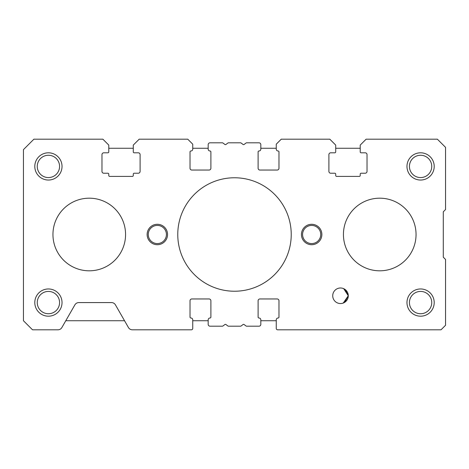 <?xml version="1.0" encoding="UTF-8"?>
<svg xmlns="http://www.w3.org/2000/svg" width="469" height="469" viewBox="0 0 469 469"><rect width="100%" height="100%" fill="white"/><g stroke="black" fill="none" stroke-linecap="round" stroke-linejoin="round"><path stroke-width="0.7" d="M301.444 234.5A10.212 10.212 0 0 1 311.656 224.288A10.212 10.212 0 0 1 321.869 234.5A10.212 10.212 0 0 1 311.656 244.712A10.212 10.212 0 0 1 301.444 234.5M147.131 234.5A10.212 10.212 0 0 1 157.344 224.288A10.212 10.212 0 0 1 167.556 234.5A10.212 10.212 0 0 1 157.344 244.712A10.212 10.212 0 0 1 147.131 234.5M406.969 302.581A13.619 13.619 0 0 1 420.587 288.963A13.619 13.619 0 0 1 434.206 302.581A13.619 13.619 0 0 1 420.587 316.194A13.619 13.619 0 0 1 406.969 302.581M431.744 302.581A11.156 11.156 0 0 0 420.587 291.425A11.156 11.156 0 0 0 409.431 302.581A11.156 11.156 0 0 0 420.587 313.738A11.156 11.156 0 0 0 431.744 302.581M34.794 166.419A13.619 13.619 0 0 1 48.413 152.806A13.619 13.619 0 0 1 62.031 166.419A13.619 13.619 0 0 1 48.413 180.037A13.619 13.619 0 0 1 34.794 166.419M59.569 166.419A11.156 11.156 0 0 0 48.413 155.262A11.156 11.156 0 0 0 37.256 166.419A11.156 11.156 0 0 0 48.413 177.575A11.156 11.156 0 0 0 59.569 166.419M406.969 166.419A13.619 13.619 0 0 1 420.587 152.806A13.619 13.619 0 0 1 434.206 166.419A13.619 13.619 0 0 1 420.587 180.037A13.619 13.619 0 0 1 406.969 166.419M431.744 166.419A11.156 11.156 0 0 0 420.587 155.262A11.156 11.156 0 0 0 409.431 166.419A11.156 11.156 0 0 0 420.587 177.575A11.156 11.156 0 0 0 431.744 166.419M34.794 302.581A13.619 13.619 0 0 1 48.413 288.963A13.619 13.619 0 0 1 62.031 302.581A13.619 13.619 0 0 1 48.413 316.194A13.619 13.619 0 0 1 34.794 302.581M59.569 302.581A11.156 11.156 0 0 0 48.413 291.425A11.156 11.156 0 0 0 37.256 302.581A11.156 11.156 0 0 0 48.413 313.738A11.156 11.156 0 0 0 59.569 302.581M343.683 288.67L348.291 295.775A7.78 7.78 0 0 1 340.506 303.554A7.78 7.78 0 0 1 332.726 295.775A7.78 7.78 0 0 1 340.506 287.989A7.78 7.78 0 0 1 348.291 295.775L345.131 289.514L343.179 288.464M177.769 234.5A56.731 56.731 0 0 1 234.5 177.769A56.731 56.731 0 0 1 291.231 234.5A56.731 56.731 0 0 1 234.5 291.231A56.731 56.731 0 0 1 177.769 234.5M143.725 139.187L170.956 139.187L143.725 139.187M298.044 139.187L325.275 139.187L298.044 139.187M320.737 234.5A9.075 9.075 0 0 0 311.656 225.425A9.075 9.075 0 0 0 302.581 234.5A9.075 9.075 0 0 0 311.656 243.575A9.075 9.075 0 0 0 320.737 234.5M166.419 234.5A9.075 9.075 0 0 0 157.344 225.425A9.075 9.075 0 0 0 148.263 234.5A9.075 9.075 0 0 0 157.344 243.575A9.075 9.075 0 0 0 166.419 234.5M342.716 303.232L344.809 302.259L348.291 295.775L343.249 303.056M23.45 320.737L23.45 149.629L33.891 139.187L102.875 139.187L108.779 145.085L108.779 151.897A0.909 0.909 0 0 1 107.87 152.806L103.784 152.806A1.817 1.817 0 0 0 101.972 154.618L101.972 171.414A1.817 1.817 0 0 0 103.784 173.225L107.87 173.225A0.909 0.909 0 0 1 108.779 174.134L108.779 175.494A0.909 0.909 0 0 0 109.687 176.403L132.381 176.403A0.909 0.909 0 0 0 133.284 175.494L133.284 174.134A0.909 0.909 0 0 1 134.193 173.225L138.279 173.225A1.817 1.817 0 0 0 140.096 171.414L140.096 154.618A1.817 1.817 0 0 0 138.279 152.806L134.193 152.806A0.909 0.909 0 0 1 133.284 151.897L133.284 145.085L139.187 139.187L187.752 139.187L192.741 144.182L192.741 149.171A1.817 1.817 0 0 1 190.93 150.989A0.909 0.909 0 0 0 190.021 151.897L190.021 168.236A1.817 1.817 0 0 0 191.839 170.048L209.086 170.048A1.817 1.817 0 0 0 210.898 168.236L210.898 151.897A0.909 0.909 0 0 0 209.989 150.989A1.817 1.817 0 0 1 208.177 149.171L208.177 144.634A1.817 1.817 0 0 1 209.989 142.816L222.394 142.816A0.909 0.909 0 0 1 222.939 142.998L224.88 144.452A0.909 0.909 0 0 0 225.97 144.452L227.905 142.998A0.909 0.909 0 0 1 228.45 142.816L240.55 142.816A0.909 0.909 0 0 1 241.095 142.998L243.03 144.452A0.909 0.909 0 0 0 244.12 144.452L246.061 142.998A0.909 0.909 0 0 1 246.606 142.816L259.011 142.816A1.817 1.817 0 0 1 260.823 144.634L260.823 149.171A1.817 1.817 0 0 1 259.011 150.989A0.909 0.909 0 0 0 258.102 151.897L258.102 168.236A1.817 1.817 0 0 0 259.914 170.048L277.161 170.048A1.817 1.817 0 0 0 278.979 168.236L278.979 151.897A0.909 0.909 0 0 0 278.07 150.989A1.817 1.817 0 0 1 276.259 149.171L276.259 144.182L281.248 139.187L329.813 139.187L335.716 145.085L335.716 151.897A0.909 0.909 0 0 1 334.807 152.806L330.721 152.806A1.817 1.817 0 0 0 328.904 154.618L328.904 171.414A1.817 1.817 0 0 0 330.721 173.225L334.807 173.225A0.909 0.909 0 0 1 335.716 174.134L335.716 175.494A0.909 0.909 0 0 0 336.619 176.403L359.313 176.403A0.909 0.909 0 0 0 360.221 175.494L360.221 174.134A0.909 0.909 0 0 1 361.13 173.225L365.216 173.225A1.817 1.817 0 0 0 367.028 171.414L367.028 154.618A1.817 1.817 0 0 0 365.216 152.806L361.13 152.806A0.909 0.909 0 0 1 360.221 151.897L360.221 145.085L366.125 139.187L437.378 139.187L445.55 147.354L445.55 209.537L443.281 211.806L443.281 257.194L445.55 259.463L445.55 325.275L441.012 329.813L277.619 329.813A1.36 1.36 0 0 1 276.259 328.452L276.259 319.829A1.817 1.817 0 0 1 278.07 318.011A0.909 0.909 0 0 0 278.979 317.103L278.979 300.764A1.817 1.817 0 0 0 277.161 298.952L259.914 298.952A1.817 1.817 0 0 0 258.102 300.764L258.102 317.103A0.909 0.909 0 0 0 259.011 318.011A1.817 1.817 0 0 1 260.823 319.829L260.823 324.366A1.817 1.817 0 0 1 259.011 326.184L246.606 326.184A0.909 0.909 0 0 1 246.061 326.002L244.12 324.548A0.909 0.909 0 0 0 243.03 324.548L241.095 326.002A0.909 0.909 0 0 1 240.55 326.184L228.45 326.184A0.909 0.909 0 0 1 227.905 326.002L225.97 324.548A0.909 0.909 0 0 0 224.88 324.548L222.939 326.002A0.909 0.909 0 0 1 222.394 326.184L209.989 326.184A1.817 1.817 0 0 1 208.177 324.366L208.177 319.829A1.817 1.817 0 0 1 209.989 318.011A0.909 0.909 0 0 0 210.898 317.103L210.898 300.764A1.817 1.817 0 0 0 209.086 298.952L191.839 298.952A1.817 1.817 0 0 0 190.021 300.764L190.021 317.103A0.909 0.909 0 0 0 190.93 318.011A1.817 1.817 0 0 1 192.741 319.829L192.741 328.452A1.36 1.36 0 0 1 191.381 329.813L132.381 329.813A4.538 4.538 0 0 1 128.442 327.532L115.438 304.862A4.538 4.538 0 0 0 111.499 302.581L78.821 302.581A4.538 4.538 0 0 0 74.888 304.862L61.879 327.532A4.538 4.538 0 0 1 57.945 329.813L32.525 329.813L23.45 320.737M343.431 234.5A36.312 36.312 0 0 0 379.738 270.812A36.312 36.312 0 0 0 416.05 234.5A36.312 36.312 0 0 0 379.738 198.188A36.312 36.312 0 0 0 343.431 234.5M360.221 148.263L335.716 148.263M276.259 148.263L260.823 148.263M208.177 148.263L192.741 148.263M133.284 148.263L108.779 148.263M65.777 320.737L124.543 320.737M192.741 320.737L208.177 320.737M260.823 320.737L276.259 320.737M52.95 234.5A36.312 36.312 0 0 1 89.262 198.188A36.312 36.312 0 0 1 125.569 234.5A36.312 36.312 0 0 1 89.262 270.812A36.312 36.312 0 0 1 52.95 234.5"/></g></svg>
